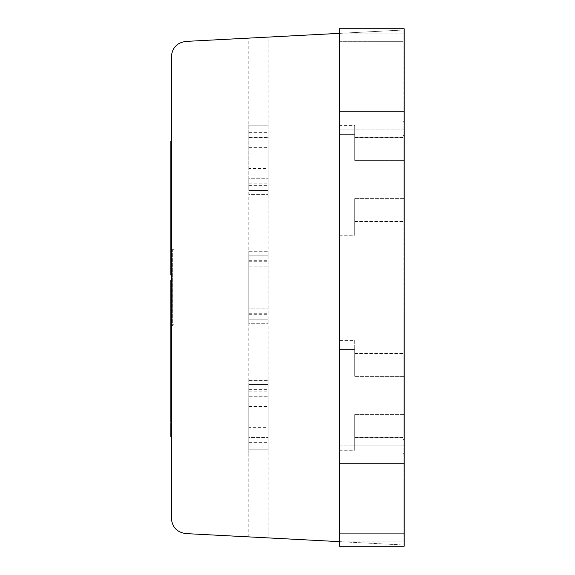 <?xml version="1.0" encoding="UTF-8"?>
<svg xmlns="http://www.w3.org/2000/svg" width="575" height="575" viewBox="0 0 575 575"><rect width="100%" height="100%" fill="white"/><g stroke="black" fill="none" stroke-linecap="round" stroke-linejoin="round"><path stroke-width="0.43" stroke-dasharray="2.88 2.16" d="M354.732 353.668L354.732 340.364L339.451 340.364L339.451 441.075L354.732 441.075L354.732 414.582L354.732 450.103L354.732 437.302L403.125 437.302L403.125 353.668L354.732 353.668L354.732 376.381L354.732 349.392L354.732 376.381L403.125 376.381M354.732 340.364L354.732 349.392L339.451 349.392L339.451 441.075L339.451 340.22L339.451 349.392L354.732 349.392L354.732 340.22L354.732 376.381L404.139 376.381L404.139 414.582L404.139 376.381L354.732 376.381M354.732 137.698L354.732 125.343L339.451 125.343L339.451 235.082L354.732 235.082L354.732 221.332L403.125 221.332L403.125 137.698L354.732 137.698L354.732 160.418L354.732 134.37L354.732 160.418L403.125 160.418M354.732 221.332L354.732 198.619L354.732 235.225L354.732 198.619L354.732 226.054L339.451 226.054L339.451 125.199L339.451 226.054L354.732 226.054L354.732 235.082M354.732 125.343L354.732 134.37L339.451 134.37L354.732 134.37L354.732 125.199L354.732 160.418L404.139 160.418L404.139 198.619L404.139 160.418L354.732 160.418M354.732 450.103L339.451 450.103L339.451 41.688L339.451 533.312L339.451 441.075L339.451 450.239L339.451 441.075L354.732 441.075L354.732 450.239L354.732 414.582L354.732 437.302M339.451 33.925L404.139 33.925L404.139 28.75L339.451 28.75L339.451 41.688L403.125 41.688L403.125 533.312L339.451 533.312L403.125 533.312L403.125 544.978L403.125 30.022L339.451 33.357L339.451 41.688L403.125 41.688L403.125 30.022L185.847 41.407C177.007 42.687 172.184 47.775 171.372 56.666L171.372 518.334C172.184 527.225 177.007 532.313 185.847 533.593L268.144 537.905L268.144 37.095M404.139 33.925L404.139 41.688L339.451 41.688L339.451 129.095L404.139 129.095L404.139 546.25L339.451 546.25L339.451 541.075L404.139 541.075M339.451 41.688L404.139 41.688L404.139 129.095L339.451 129.095L339.451 445.905L404.139 445.905L339.451 445.905L339.451 533.312L404.139 533.312L339.451 533.312L339.451 541.075M403.125 221.332L403.125 137.698M403.125 437.302L403.125 353.668M268.144 537.905L403.125 544.978L339.451 541.643L339.451 533.312M173.916 250.571L173.916 324.429L173.916 250.571A1.272 1.272 0 0 0 172.644 249.298L171.372 249.298L171.372 325.702L171.372 249.298M248.788 536.892L248.788 38.108M248.788 168.568L248.788 121.907L248.788 125.781L268.144 125.781L268.144 190.469L268.144 121.907L268.144 125.781L248.788 125.781L248.788 190.469L268.144 190.469L268.144 194.343L268.144 190.469L248.788 190.469L248.788 178.753L268.144 178.753L248.788 178.753L248.788 168.568L268.144 168.568M248.788 121.907L268.144 121.907L248.788 121.907M248.788 125.781L268.144 125.781L248.788 125.781M248.788 137.497L268.144 137.497L248.788 137.497M248.788 147.682L268.144 147.682M248.788 190.469L268.144 190.469L248.788 190.469L248.788 194.343L268.144 194.343L248.788 194.343L248.788 190.469M248.788 297.943L248.788 251.282L248.788 255.156L268.144 255.156L268.144 319.844L268.144 251.282L268.144 255.156L248.788 255.156L248.788 319.844L268.144 319.844L268.144 323.718L268.144 319.844L248.788 319.844L248.788 308.128L268.144 308.128L248.788 308.128L248.788 297.943L268.144 297.943M248.788 251.282L268.144 251.282L248.788 251.282M248.788 255.156L268.144 255.156L248.788 255.156M248.788 266.872L268.144 266.872L248.788 266.872M248.788 277.057L268.144 277.057M248.788 319.844L268.144 319.844L248.788 319.844L248.788 323.718L268.144 323.718L248.788 323.718L248.788 319.844M248.788 427.318L248.788 380.657L248.788 384.531L268.144 384.531L268.144 449.219L268.144 380.657L268.144 384.531L248.788 384.531L248.788 449.219L268.144 449.219L268.144 453.093L268.144 449.219L248.788 449.219L248.788 437.503L268.144 437.503L248.788 437.503L248.788 427.318L268.144 427.318M248.788 380.657L268.144 380.657L248.788 380.657M248.788 384.531L268.144 384.531L248.788 384.531M248.788 396.247L268.144 396.247L248.788 396.247M248.788 406.432L268.144 406.432M248.788 449.219L268.144 449.219L248.788 449.219L248.788 453.093L268.144 453.093L248.788 453.093L248.788 449.219M171.372 394.385L171.372 365.484L171.372 397.742L171.372 394.385L170.861 394.385L170.861 397.742L170.861 365.484L170.861 394.385M170.861 402.011L170.861 397.742L171.372 397.742L171.372 402.011L170.861 402.011M171.372 381.987L170.861 381.987M171.372 330.294L170.861 330.294L170.861 345.093L171.372 345.093L170.861 345.093L170.861 330.294L171.372 330.294L171.372 345.093L171.372 330.294L170.861 330.294L170.861 379.565L171.372 379.565L171.372 365.484L170.861 365.484L170.861 436.813L171.372 436.813L171.372 330.294L171.372 379.565L170.861 379.565L170.861 365.484L171.372 365.484L171.372 436.813M171.372 387.536L170.861 387.536M171.372 403.283L170.861 403.283L170.861 421.813L171.372 422.237M170.861 421.813L170.861 422.237M171.372 409.932L170.861 409.932L170.861 403.283M170.861 422.898L170.861 409.932M171.372 408.66L170.861 408.66M171.372 385.423L170.861 385.423M171.372 378.824L170.861 378.824M171.372 365.484L170.861 365.484L171.372 365.484M171.372 323.883L170.861 323.883L170.861 280.291L171.372 280.291L171.372 326.622L171.372 280.291L171.372 323.883L171.372 280.291L170.861 280.291L170.861 328.835L171.372 328.835L171.372 280.291L171.372 332.098L170.861 332.098L170.861 330.294M170.861 328.835L170.861 332.098M171.372 280.291L170.861 280.291L171.372 280.291L170.861 280.291L170.861 323.883M171.372 231.459L171.372 275.051L171.372 226.507L171.372 275.051L170.861 275.051L170.861 228.721L170.861 275.051L170.861 231.459L170.861 275.051L171.372 275.051L171.372 228.721L171.372 275.051L171.372 231.459L170.861 231.459M171.372 228.721L170.861 228.721M171.372 193.473L170.861 193.473L170.861 225.048L170.861 193.473L171.372 193.473L171.372 225.048L171.372 193.473M171.372 141.242L170.861 141.242L170.861 172.802L171.372 172.802L170.861 172.802L170.861 141.242L171.372 141.242L170.861 141.242L170.861 225.048L171.372 225.048L171.372 141.242L171.372 225.048L170.861 225.048L170.861 275.051L171.372 275.051M171.372 225.048L170.861 225.048M171.372 326.622L170.861 326.622L170.861 280.291L170.861 326.622M170.861 223.244L171.372 223.244L171.372 226.507L170.861 226.507M339.451 349.392L354.732 349.392M339.451 134.37L354.732 134.37M354.732 414.582L404.139 414.582L404.139 437.503L404.139 414.582L354.732 414.582L403.125 414.582M354.732 198.619L404.139 198.619L404.139 221.54L404.139 198.619L354.732 198.619L403.125 198.619M339.451 441.075L354.732 441.075M339.451 226.054L354.732 226.054M404.139 121.332L403.125 121.332M404.139 135.563L403.125 135.563M404.139 439.437L403.125 439.437M404.139 453.668L403.125 453.668M172.644 249.298L172.644 325.702L172.644 249.298M248.788 130.913L268.144 130.913M248.788 132.365L268.144 132.365M248.788 183.885L268.144 183.885M248.788 185.337L268.144 185.337M248.788 260.288L268.144 260.288M248.788 261.74L268.144 261.74M248.788 313.26L268.144 313.26M248.788 314.712L268.144 314.712M248.788 389.663L268.144 389.663M248.788 391.115L268.144 391.115M248.788 442.635L268.144 442.635M248.788 444.087L268.144 444.087M171.372 394.22L170.861 394.22M173.916 324.429L172.644 325.702L171.372 325.702M339.451 340.22L354.732 340.22M339.451 125.199L354.732 125.199M354.732 137.497L404.139 137.497M354.732 353.46L404.139 353.46M354.732 437.503L404.139 437.503M354.732 221.54L404.139 221.54M339.451 235.225L354.732 235.225M339.451 450.239L354.732 450.239"/><path stroke-width="0.86" d="M339.451 33.357L185.847 41.407C177.007 42.687 172.184 47.775 171.372 56.666L171.372 518.334C172.184 527.225 177.007 532.313 185.847 533.593L339.451 541.643M171.372 330.294L170.861 330.294L170.861 280.291L171.372 280.291M171.372 391.237L170.861 391.237L170.861 330.294M171.372 407.517L170.861 407.517L170.861 391.237M171.372 422.237L170.861 422.237L170.861 407.517M170.861 421.813L170.861 422.237M171.372 423.847L170.861 423.847L170.861 422.898L171.372 422.898M171.372 436.813L170.861 436.813L170.861 423.847M171.372 141.242L170.861 141.242L170.861 225.048L171.372 225.048M171.372 275.051L170.861 275.051L170.861 225.048M404.139 111.263L404.139 28.75L339.451 28.75L339.451 111.263L404.139 111.263L404.139 546.25L339.451 546.25L339.451 463.738L404.139 463.738M339.451 463.738L339.451 111.263"/></g></svg>

